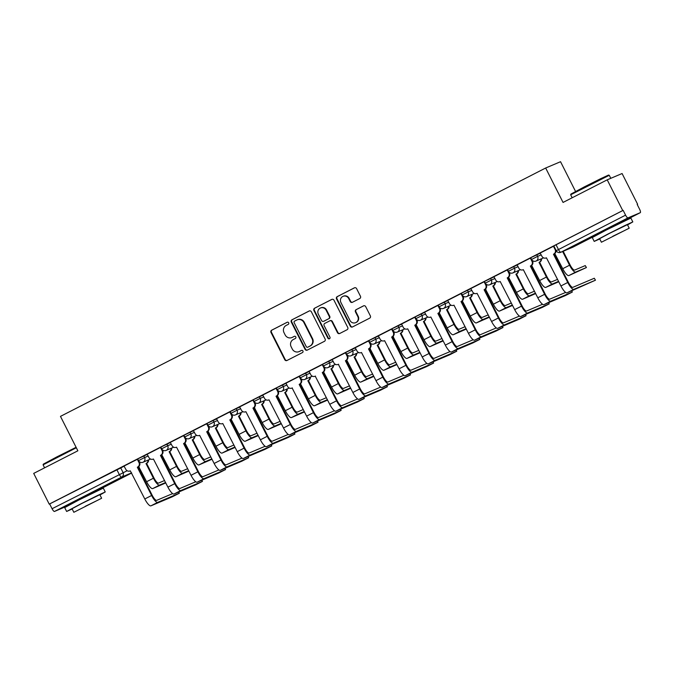 <?xml version="1.0" encoding="UTF-8"?>
<svg xmlns="http://www.w3.org/2000/svg" width="674" height="674" viewBox="0 0 674 674"><rect width="100%" height="100%" fill="white"/><g stroke="black" fill="none" stroke-linecap="round" stroke-linejoin="round"><path stroke-width="1.01" d="M288.691 322.812A1.188 1.146 -113 0 0 287.141 322.265L271.681 330.184A1.702 1.634 -113 0 0 270.99 332.442L284.773 359.714A1.702 1.634 -113 0 0 286.989 360.489L302.449 352.578A1.188 1.146 -113 0 0 302.929 350.994A1.188 1.146 -113 0 0 301.371 350.455L299.374 351.474A5.434 5.232 -113 0 1 292.272 349.014L291.126 346.739A5.434 5.232 -113 0 1 293.325 339.502L295.33 338.483A1.188 1.146 -113 0 0 295.81 336.899A1.188 1.146 -113 0 0 294.26 336.36L292.255 337.388A5.434 5.232 -113 0 1 285.153 334.919L284.007 332.644A5.434 5.232 -113 0 1 286.206 325.416L288.211 324.388A1.188 1.146 -113 0 0 288.691 322.812M94.158 491.894L73.163 502.501M621.731 221.839L600.736 232.446M359.773 298.531A1.702 1.634 -113 0 0 360.464 296.274L356.597 288.624A1.702 1.634 -113 0 0 354.381 287.849L337.211 296.636A1.702 1.634 -113 0 0 336.52 298.894L350.303 326.174A1.702 1.634 -113 0 0 352.519 326.941L369.689 318.153A1.702 1.634 -113 0 0 370.371 315.895L365.704 306.653A1.702 1.634 -113 0 0 363.488 305.878L356.142 309.644A1.702 1.634 -113 0 0 355.451 311.902L357.768 316.485A4.541 4.373 -113 0 1 355.645 322.661A4.541 4.373 -113 0 1 349.983 320.47L340.918 302.516A4.541 4.373 -113 0 1 343.032 296.341A4.541 4.373 -113 0 1 348.694 298.531L350.21 301.522A1.702 1.634 -113 0 0 352.426 302.289L359.773 298.531M49.219 504.127L33.7 473.401L77.864 450.796L60.475 416.372L545.662 168.011L563.051 202.436L607.215 179.832L622.734 210.549L49.219 504.127L49.649 503.941L52.066 508.727L127.15 470.73M311.363 311.776A1.702 1.634 -113 0 0 309.139 311.009L291.977 319.796A1.702 1.634 -113 0 0 291.286 322.054L305.061 349.326A1.702 1.634 -113 0 0 307.285 350.101L324.447 341.314A1.702 1.634 -113 0 0 325.138 339.056L311.363 311.776M314.589 308.212L331.76 299.424A1.702 1.634 -113 0 1 333.975 300.2L347.759 327.471A1.702 1.634 -113 0 1 347.068 329.738L339.721 333.495A1.702 1.634 -113 0 1 337.497 332.72L331.911 321.658A1.702 1.634 -113 0 0 329.696 320.891L324.817 323.385A1.702 1.634 -113 0 0 324.135 325.643L329.948 337.16A1.188 1.146 -113 0 1 329.392 338.778A1.188 1.146 -113 0 1 327.909 338.205L313.907 310.478A1.702 1.634 -113 0 1 314.589 308.212L332.063 299.307M607.215 179.832L622.085 173.53L637.604 204.247L637.191 204.466M575.554 191.441L560.541 161.709L545.662 168.011M622.734 210.549L623.164 210.364L625.582 215.149A3.463 0.944 62.9 0 0 628.008 217.871L640.283 212.672A3.463 0.944 62.9 0 0 640.3 212.664A3.463 0.944 62.9 0 0 639.592 209.218L637.174 204.433L637.604 204.247M49.649 503.941L124.21 466.172M66.802 506.233A3.463 0.944 -117.1 0 1 66.785 506.241L54.493 511.448A3.463 0.944 -117.1 0 1 52.066 508.727M70.812 504.177L66.785 506.241A3.463 0.944 -117.1 0 1 66.768 506.25L70.863 504.152M137.757 459.078L124.016 466.079L125.768 469.264A3.463 3.328 -113 0 0 130.293 470.84L144.792 498.971A8.737 2.376 62.9 0 0 150.917 505.845L172.367 496.763L179.326 493.225L178.585 492.079M160.875 447.25L147.134 454.242L148.887 457.435A3.463 3.328 -113 0 0 153.411 459.002L167.91 487.142A8.737 2.376 62.9 0 0 174.035 494.008L195.485 484.926L202.444 481.388L201.703 480.25M183.994 435.412L170.252 442.414L172.005 445.598A3.463 3.328 -113 0 0 176.529 447.165L191.028 475.305A8.737 2.376 62.9 0 0 197.153 482.171L218.603 473.089L225.563 469.551L224.821 468.413M207.112 423.584L193.371 430.576L195.123 433.761A3.463 3.328 -113 0 0 199.647 435.337L214.147 463.468A8.737 2.376 62.9 0 0 220.272 470.342L241.722 461.26L248.681 457.722L247.939 456.584M230.23 411.747L216.489 418.748L218.241 421.932A3.463 3.328 -113 0 0 222.765 423.499L237.265 451.639A8.737 2.376 62.9 0 0 243.39 458.505L264.84 449.423L271.799 445.885L271.058 444.747M253.348 399.909L239.607 406.911L241.359 410.095A3.463 3.328 -113 0 0 245.884 411.671L260.383 439.802A8.737 2.376 62.9 0 0 266.508 446.668L287.958 437.586L294.917 434.048L294.176 432.91M276.466 388.081L262.725 395.074L264.478 398.258A3.463 3.328 -113 0 0 269.002 399.834L283.501 427.973A8.737 2.376 62.9 0 0 289.626 434.84L311.076 425.757L318.035 422.219L317.294 421.082M299.585 376.244L285.961 383.194M322.703 364.415L309.08 371.357M345.821 352.578L332.198 359.52M368.939 340.741L355.198 347.742L356.959 350.927A3.463 3.328 -113 0 0 361.475 352.494L375.974 380.633A8.737 2.376 62.9 0 0 382.099 387.499L403.549 378.417L410.508 374.879L409.767 373.741M392.057 328.912L378.316 335.905L380.077 339.089A3.463 3.328 -113 0 0 384.593 340.665L399.092 368.804A8.737 2.376 62.9 0 0 405.217 375.671L426.667 366.589L433.626 363.05L432.885 361.913M415.176 317.075L401.561 324.026M438.294 305.238L424.553 312.239L426.313 315.424A3.463 3.328 -113 0 0 430.838 316.999L445.329 345.13A8.737 2.376 62.9 0 0 451.454 352.005L472.904 342.923L479.863 339.384L479.121 338.238M461.412 293.409L447.671 300.402L449.432 303.595A3.463 3.328 -113 0 0 453.956 305.162L468.447 333.301A8.737 2.376 62.9 0 0 474.572 340.168L496.022 331.086L502.981 327.547L502.24 326.41M484.53 281.572L470.789 288.573L472.55 291.758A3.463 3.328 -113 0 0 477.074 293.325L491.565 321.464A8.737 2.376 62.9 0 0 497.69 328.331L519.14 319.249L526.099 315.71L525.358 314.573M507.648 269.743L493.907 276.736L495.668 279.921A3.463 3.328 -113 0 0 500.192 281.496L514.683 309.627A8.737 2.376 62.9 0 0 520.808 316.502L542.258 307.42L549.217 303.881L548.476 302.744M530.767 257.906L517.152 264.857M553.885 246.069L540.144 253.07L541.904 256.255A3.463 3.328 -113 0 0 546.429 257.822L560.92 285.961A8.737 2.376 62.9 0 0 567.045 292.828L595.454 280.207L594.299 278.252L595.454 280.207M536.748 254.679L537.599 256.381L531.55 259.456L530.691 257.754L540.337 253.163M513.63 266.516L514.481 268.21L508.432 271.293L507.573 269.592L517.219 264.992M490.512 278.345L491.363 280.047L485.314 283.122L484.454 281.429L494.101 276.829M467.394 290.182L468.245 291.884L462.196 294.959L461.336 293.257L470.983 288.657M444.276 302.019L445.126 303.713L439.077 306.788L438.218 305.095L447.865 300.494M421.157 313.848L422.008 315.55L415.959 318.625L415.1 316.923L424.746 312.332M398.039 325.685L398.89 327.379L392.841 330.462L391.982 328.76L401.628 324.16M374.921 337.514L375.772 339.216L369.723 342.291L368.863 340.597L378.51 335.997M351.803 349.351L352.654 351.053L346.604 354.128L345.745 352.426L355.392 347.835M328.685 361.188L329.535 362.882L323.486 365.957L322.627 364.263L332.274 359.663M305.558 373.017L306.417 374.719L300.368 377.794L299.509 376.1L309.155 371.5M282.44 384.854L283.299 386.547L277.25 389.631L276.391 387.929L286.037 383.329M259.322 396.691L260.181 398.385L254.132 401.46L253.272 399.766L262.919 395.166M236.203 408.52L237.063 410.222L231.013 413.297L230.154 411.595L239.801 407.003M213.085 420.357L213.944 422.05L207.895 425.134L207.036 423.432L216.683 418.832M189.967 432.186L190.826 433.887L184.777 436.963L183.918 435.269L193.564 430.669M166.849 444.023L167.708 445.725L161.659 448.8L160.8 447.098L170.446 442.498M143.731 455.86L144.59 457.553L138.541 460.628L137.681 458.935L147.328 454.335M623.164 210.364L553.809 245.926L556.227 250.711L625.582 215.149M291.926 337.539L292.356 337.354A5.434 5.232 -113 0 0 292.693 337.202L292.255 337.388M294.513 336.267L292.693 337.202M299.045 351.634L299.475 351.449A5.434 5.232 -113 0 0 299.812 351.297L299.374 351.474M301.632 350.362L299.812 351.297M287.394 322.172L272.119 329.999A1.702 1.634 -113 0 0 271.428 332.257L285.203 359.528A1.702 1.634 -113 0 0 287.116 360.422M309.442 310.891L292.406 319.611A1.702 1.634 -113 0 0 291.716 321.869L305.499 349.14A1.702 1.634 -113 0 0 307.411 350.033M294.648 321.094A1.188 1.146 -113 0 0 294.167 322.678L306.257 346.621A1.188 1.146 -113 0 0 307.807 347.161L309.922 346.082A5.434 5.232 -113 0 0 312.129 338.845L303.856 322.484A5.434 5.232 -113 0 0 296.754 320.015L294.648 321.094M308.102 347.034A1.188 1.146 -113 0 0 308.245 346.975L307.807 347.161M297.082 319.864L297.52 319.678A5.434 5.232 -113 0 1 304.294 322.298L312.559 338.66A5.434 5.232 -113 0 1 310.352 345.897L308.245 346.975M330.125 320.706A1.702 1.634 -113 0 1 332.349 321.481L337.935 332.543A1.702 1.634 -113 0 0 339.848 333.428M315.028 308.035A1.702 1.634 -113 0 0 314.337 310.293L328.348 338.019A1.188 1.146 -113 0 0 329.603 338.66M326.115 310.183A4.541 4.373 -113 0 0 320.453 307.993A4.541 4.373 -113 0 0 318.33 314.168L321.532 320.495A1.702 1.634 -113 0 0 323.747 321.262L328.626 318.768A1.702 1.634 -113 0 0 329.308 316.51L326.115 310.183L326.553 309.998A4.541 4.373 -113 0 0 320.883 307.807L320.453 307.993M323.975 321.169A1.702 1.634 -113 0 0 324.186 321.077L323.747 321.262M326.553 309.998L329.746 316.325A1.702 1.634 -113 0 1 329.055 318.583L324.186 321.077M343.032 296.341L343.47 296.156A4.541 4.373 -113 0 1 349.132 298.346L350.64 301.337A1.702 1.634 -113 0 0 352.553 302.23M355.645 322.661L356.083 322.475A4.541 4.373 -113 0 0 358.197 316.3L357.768 316.485M363.792 305.76L356.571 309.459A1.702 1.634 -113 0 0 355.889 311.717L358.197 316.3M354.684 287.731L337.649 296.45A1.702 1.634 -113 0 0 336.958 298.708L350.733 325.989A1.702 1.634 -113 0 0 352.654 326.873M138.128 467.453A3.463 3.328 -113 0 0 138.97 467.166L146.603 481.716A8.737 2.376 62.9 0 0 152.728 488.583L165.77 482.921M148.566 459.887A3.463 3.328 67 0 1 146.797 463.206L146.005 463.56L153.419 478.228A8.737 2.376 62.9 0 0 159.544 485.095L165.585 482.533M146.005 463.56L146.233 463.442A3.463 3.328 -113 0 0 148.002 460.131M164.566 480.528L158.533 483.089A6.487 1.761 -117.1 0 1 153.984 477.984L146.57 463.324M139.097 461.437L139.526 462.28A3.463 3.328 67 0 1 138.119 466.88L137.336 467.234L151.608 495.483A8.737 2.376 62.9 0 0 157.733 502.349L179.183 493.267M172.645 493.604L156.722 500.344A6.487 1.761 -117.1 0 1 152.172 495.247L137.9 466.998M137.336 467.234L137.555 467.116A3.463 3.328 -113 0 0 138.962 462.516L139.526 462.28M137.319 459.272L138.962 462.516M161.246 455.624A3.463 3.328 -113 0 0 162.089 455.329L169.722 469.879A8.737 2.376 62.9 0 0 175.847 476.745L188.888 471.084M171.685 448.058A3.463 3.328 67 0 1 169.915 451.369L169.123 451.723L176.537 466.391A8.737 2.376 62.9 0 0 182.662 473.258L188.703 470.705M169.123 451.723L169.351 451.614A3.463 3.328 -113 0 0 171.12 448.294M187.684 468.7L181.651 471.252A6.487 1.761 -117.1 0 1 177.102 466.155L169.688 451.487M184.364 443.787A3.463 3.328 -113 0 0 185.207 443.492L192.84 458.05A8.737 2.376 62.9 0 0 198.965 464.917L212.007 459.247M194.803 436.221A3.463 3.328 67 0 1 193.034 439.541L192.242 439.895L199.656 454.554A8.737 2.376 62.9 0 0 205.781 461.429L211.821 458.868M192.242 439.895L192.469 439.777A3.463 3.328 -113 0 0 194.238 436.457M210.802 456.862L204.77 459.415A6.487 1.761 -117.1 0 1 200.22 454.318L192.806 439.65M162.215 449.6L162.645 450.443A3.463 3.328 67 0 1 161.238 455.043L160.454 455.397L174.726 483.654A8.737 2.376 62.9 0 0 180.851 490.52L202.301 481.438M195.763 481.767L179.84 488.515A6.487 1.761 -117.1 0 1 175.291 483.41L161.019 455.161M160.454 455.397L160.673 455.287A3.463 3.328 -113 0 0 162.08 450.679L162.645 450.443M160.437 447.435L162.08 450.679M185.333 437.763L185.763 438.606A3.463 3.328 67 0 1 184.356 443.214L183.572 443.568L197.844 471.817A8.737 2.376 62.9 0 0 203.969 478.683L225.419 469.601M218.882 469.938L202.958 476.678A6.487 1.761 -117.1 0 1 198.409 471.581L184.137 443.324M183.572 443.568L183.791 443.45A3.463 3.328 -113 0 0 185.198 438.85L185.763 438.606M183.555 435.598L185.198 438.85M76.322 447.747L43.094 464.841L43.321 464.142L56.869 456.879L76.095 447.3M99.971 494.952L105.245 491.969L97.444 495.542L80.518 504.017L66.642 511.465L72.177 508.996M105.245 491.969L103.29 488.111L78.572 500.159L64.696 507.606L66.642 511.465M73.837 512.291L72.051 508.735L82.043 503.368L99.836 494.699L101.631 498.255L73.837 512.291L101.631 498.255M85.219 506.334L96.694 500.748L85.219 506.334M43.094 464.841L44.594 467.823M570.667 194.786L570.895 194.087L584.442 186.816L600.812 178.618L608.563 175.055L609.262 175.291L570.667 194.786L572.167 197.768M627.536 224.897L632.819 221.914L625.017 225.487L608.091 233.962L594.215 241.41L599.75 238.941M632.819 221.914L630.864 218.056L606.145 230.104L592.269 237.551L594.215 241.41M601.41 242.236L599.616 238.68L609.608 233.314L627.41 224.644L629.204 228.191L601.41 242.236L629.204 228.191M612.792 236.279L624.267 230.693L612.792 236.279M207.482 431.95A3.463 3.328 -113 0 0 208.325 431.663L215.958 446.213A8.737 2.376 62.9 0 0 222.083 453.08L235.125 447.418M217.921 424.384A3.463 3.328 67 0 1 216.152 427.704L215.36 428.057L222.774 442.725A8.737 2.376 62.9 0 0 228.899 449.592L234.94 447.039M215.36 428.057L215.587 427.948A3.463 3.328 -113 0 0 217.357 424.628M233.92 445.025L227.888 447.587A6.487 1.761 -117.1 0 1 223.338 442.481L215.924 427.822M230.601 420.121A3.463 3.328 -113 0 0 231.443 419.826L239.076 434.376A8.737 2.376 62.9 0 0 245.201 441.251L258.243 435.581M241.039 412.555A3.463 3.328 67 0 1 239.27 415.875L238.478 416.22L245.892 430.888A8.737 2.376 62.9 0 0 252.017 437.755L258.058 435.202M238.478 416.22L238.706 416.111A3.463 3.328 -113 0 0 240.475 412.791M257.038 433.197L251.006 435.749A6.487 1.761 -117.1 0 1 246.457 430.652L239.043 415.984M253.719 408.284A3.463 3.328 -113 0 0 254.561 407.997L262.194 422.547A8.737 2.376 62.9 0 0 268.319 429.414L281.37 423.752M264.157 400.718A3.463 3.328 67 0 1 262.388 404.038L261.596 404.392L269.01 419.06A8.737 2.376 62.9 0 0 275.135 425.926L281.176 423.365M261.596 404.392L261.824 404.274A3.463 3.328 -113 0 0 263.601 400.963M280.157 421.36L274.124 423.921A6.487 1.761 -117.1 0 1 269.575 418.815L262.161 404.147M208.451 425.934L208.881 426.777A3.463 3.328 67 0 1 207.474 431.377L206.691 431.731L220.962 459.98A8.737 2.376 62.9 0 0 227.087 466.855L248.537 457.772M242 458.101L226.076 464.841A6.487 1.761 -117.1 0 1 221.527 459.744L207.255 431.495M206.691 431.731L206.91 431.621A3.463 3.328 -113 0 0 208.317 427.013L208.881 426.777M206.674 423.769L208.317 427.013M231.57 414.097L231.999 414.94A3.463 3.328 67 0 1 230.592 419.548L229.809 419.894L244.081 448.151A8.737 2.376 62.9 0 0 250.206 455.017L271.656 445.935M265.118 446.264L249.195 453.012A6.487 1.761 -117.1 0 1 244.645 447.907L230.373 419.658M229.809 419.894L230.028 419.784A3.463 3.328 -113 0 0 231.435 415.176L231.999 414.94M229.792 411.932L231.435 415.176M254.688 402.268L255.117 403.103A3.463 3.328 67 0 1 253.71 407.711L252.927 408.065L267.199 436.314A8.737 2.376 62.9 0 0 273.324 443.18L294.774 434.098M288.236 434.435L272.313 441.175A6.487 1.761 -117.1 0 1 267.763 436.078L253.491 407.821M252.927 408.065L253.146 407.947A3.463 3.328 -113 0 0 254.553 403.347L255.117 403.103M252.91 400.103L254.553 403.347M276.837 396.447A3.463 3.328 -113 0 0 277.68 396.16L285.313 410.71A8.737 2.376 62.9 0 0 291.438 417.577L304.488 411.915M287.276 388.89A3.463 3.328 67 0 1 285.506 392.201L284.723 392.554L292.128 407.222A8.737 2.376 62.9 0 0 298.253 414.089L304.294 411.536M284.723 392.554L284.942 392.445A3.463 3.328 -113 0 0 286.72 389.125M303.275 409.531L297.242 412.084A6.487 1.761 -117.1 0 1 292.693 406.986L285.279 392.319M277.806 390.431L278.236 391.274A3.463 3.328 67 0 1 276.829 395.874L276.045 396.228L290.317 424.477A8.737 2.376 62.9 0 0 296.442 431.352L317.892 422.269M311.354 422.598L295.431 429.338A6.487 1.761 -117.1 0 1 290.882 424.241L276.61 395.992M276.045 396.228L276.264 396.118A3.463 3.328 -113 0 0 277.671 391.51L278.236 391.274M276.028 388.266L277.671 391.51M299.955 384.618A3.463 3.328 -113 0 0 300.798 384.323L308.431 398.882A8.737 2.376 62.9 0 0 314.556 405.748L327.606 400.078M310.394 377.052A3.463 3.328 67 0 1 308.625 380.372L307.841 380.726L315.247 395.385A8.737 2.376 62.9 0 0 321.372 402.26L327.412 399.699M307.841 380.726L308.06 380.608A3.463 3.328 -113 0 0 309.838 377.288M326.393 397.694L320.361 400.246A6.487 1.761 -117.1 0 1 315.811 395.149L308.397 380.481M285.961 383.186L287.596 386.429A3.463 3.328 -113 0 0 292.12 387.997L306.619 416.136A8.737 2.376 62.9 0 0 312.744 423.002L334.194 413.92L341.154 410.382L340.412 409.244M300.924 378.594L301.354 379.437A3.463 3.328 67 0 1 299.947 384.045L299.163 384.399L313.435 412.648A8.737 2.376 62.9 0 0 319.56 419.514L341.01 410.432M334.473 410.761L318.549 417.509A6.487 1.761 -117.1 0 1 314 412.404L299.728 384.155M299.163 384.399L299.382 384.281A3.463 3.328 -113 0 0 300.789 379.681L301.354 379.437M299.146 376.429L300.789 379.681M323.073 372.781A3.463 3.328 -113 0 0 323.916 372.495L331.549 387.044A8.737 2.376 62.9 0 0 337.674 393.911L350.724 388.249M333.512 365.215A3.463 3.328 67 0 1 331.743 368.535L330.959 368.889L338.365 383.557A8.737 2.376 62.9 0 0 344.49 390.423L350.531 387.87M330.959 368.889L331.178 368.771A3.463 3.328 -113 0 0 332.956 365.46M349.511 385.857L343.479 388.418A6.487 1.761 -117.1 0 1 338.929 383.312L331.515 368.653M309.08 371.349L310.722 374.592A3.463 3.328 -113 0 0 315.238 376.168L329.738 404.299A8.737 2.376 62.9 0 0 335.863 411.174L357.313 402.092L364.272 398.553L363.53 397.407M324.042 366.766L324.472 367.608A3.463 3.328 67 0 1 323.065 372.208L322.282 372.562L336.553 400.811A8.737 2.376 62.9 0 0 342.678 407.677L364.128 398.595M357.591 398.932L341.667 405.672A6.487 1.761 -117.1 0 1 337.118 400.575L322.846 372.326M322.282 372.562L322.501 372.444A3.463 3.328 -113 0 0 323.908 367.844L324.472 367.608M322.265 364.6L323.908 367.844M346.192 360.952A3.463 3.328 -113 0 0 347.034 360.657L354.667 375.207A8.737 2.376 62.9 0 0 360.792 382.082L373.843 376.412M356.639 353.387A3.463 3.328 67 0 1 354.861 356.706L354.077 357.052L361.483 371.719A8.737 2.376 62.9 0 0 367.608 378.586L373.649 376.033M354.077 357.052L354.297 356.942A3.463 3.328 -113 0 0 356.074 353.623M372.629 374.028L366.597 376.581A6.487 1.761 -117.1 0 1 362.048 371.484L354.634 356.816M332.198 359.512L333.841 362.764A3.463 3.328 -113 0 0 338.356 364.331L352.856 392.47A8.737 2.376 62.9 0 0 358.981 399.337L380.431 390.254L387.39 386.716L386.649 385.579M347.161 354.928L347.59 355.771A3.463 3.328 67 0 1 346.183 360.371L345.4 360.725L359.672 388.982A8.737 2.376 62.9 0 0 365.797 395.849L387.247 386.766M380.709 387.095L364.786 393.843A6.487 1.761 -117.1 0 1 360.236 388.738L345.964 360.489M345.4 360.725L345.619 360.615A3.463 3.328 -113 0 0 347.026 356.007L347.59 355.771M345.383 352.763L347.026 356.007M369.31 349.115A3.463 3.328 -113 0 0 370.152 348.82L377.785 363.379A8.737 2.376 62.9 0 0 383.91 370.245L396.961 364.575M379.757 341.549A3.463 3.328 67 0 1 377.979 344.869L377.196 345.223L384.601 359.882A8.737 2.376 62.9 0 0 390.726 366.757L396.767 364.196M377.196 345.223L377.415 345.105A3.463 3.328 -113 0 0 379.192 341.785M395.748 362.191L389.715 364.752A6.487 1.761 -117.1 0 1 385.166 359.646L377.752 344.978M370.287 343.091L370.708 343.934A3.463 3.328 67 0 1 369.301 348.542L368.518 348.896L382.79 377.145A8.737 2.376 62.9 0 0 388.915 384.012L410.365 374.929M403.827 375.266L387.904 382.006A6.487 1.761 -117.1 0 1 383.354 376.909L369.082 348.652M368.518 348.896L368.737 348.778A3.463 3.328 -113 0 0 370.144 344.178L370.708 343.934M368.501 340.934L370.144 344.178M392.428 337.278A3.463 3.328 -113 0 0 393.271 336.992L400.904 351.542A8.737 2.376 62.9 0 0 407.029 358.408L420.079 352.746M402.875 329.721A3.463 3.328 67 0 1 401.097 333.032L400.314 333.386L407.719 348.054A8.737 2.376 62.9 0 0 413.844 354.92L419.885 352.367M400.314 333.386L400.533 333.276A3.463 3.328 -113 0 0 402.311 329.957M418.866 350.354L412.833 352.915A6.487 1.761 -117.1 0 1 408.284 347.818L400.878 333.15M393.405 331.263L393.827 332.105A3.463 3.328 67 0 1 392.42 336.705L391.636 337.059L405.908 365.308A8.737 2.376 62.9 0 0 412.033 372.183L433.483 363.101M426.945 363.429L411.022 370.169A6.487 1.761 -117.1 0 1 406.473 365.072L392.201 336.823M391.636 337.059L391.855 336.949A3.463 3.328 -113 0 0 393.262 332.341L393.827 332.105M391.619 329.097L393.262 332.341M415.555 325.449A3.463 3.328 -113 0 0 416.389 325.154L424.022 339.704A8.737 2.376 62.9 0 0 430.147 346.579L443.197 340.909M425.993 317.884A3.463 3.328 67 0 1 424.216 321.203L423.432 321.549L430.838 336.216A8.737 2.376 62.9 0 0 436.963 343.083L443.003 340.53M423.432 321.549L423.651 321.439A3.463 3.328 -113 0 0 425.429 318.12M441.984 338.525L435.952 341.078A6.487 1.761 -117.1 0 1 431.402 335.981L423.997 321.313M401.552 324.017L403.195 327.261A3.463 3.328 -113 0 0 407.711 328.828L422.21 356.967A8.737 2.376 62.9 0 0 428.335 363.834L449.785 354.751L456.745 351.213L456.003 350.076M416.524 319.425L416.945 320.268A3.463 3.328 67 0 1 415.538 324.876L414.754 325.222L429.026 353.479A8.737 2.376 62.9 0 0 435.151 360.346L456.601 351.264M450.064 351.592L434.14 358.341A6.487 1.761 -117.1 0 1 429.591 353.235L415.319 324.986M414.754 325.222L414.973 325.112A3.463 3.328 -113 0 0 416.38 320.504L416.945 320.268M414.746 317.26L416.38 320.504M438.673 313.612A3.463 3.328 -113 0 0 439.507 313.326L447.14 327.876A8.737 2.376 62.9 0 0 453.265 334.742L466.315 329.081M449.111 306.047A3.463 3.328 67 0 1 447.334 309.366L446.55 309.72L453.956 324.388A8.737 2.376 62.9 0 0 460.081 331.254L466.122 328.693M446.55 309.72L446.769 309.602A3.463 3.328 -113 0 0 448.547 306.291M465.111 326.688L459.07 329.249A6.487 1.761 -117.1 0 1 454.52 324.143L447.115 309.484M439.642 307.597L440.063 308.431A3.463 3.328 67 0 1 438.656 313.039L437.873 313.393L452.144 341.642A8.737 2.376 62.9 0 0 458.269 348.509L479.719 339.426M473.182 339.763L457.258 346.503A6.487 1.761 -117.1 0 1 452.709 341.406L438.437 313.157M437.873 313.393L438.092 313.275A3.463 3.328 -113 0 0 439.499 308.675L440.063 308.431M437.864 305.432L439.499 308.675M461.791 301.784A3.463 3.328 -113 0 0 462.625 301.489L470.258 316.039A8.737 2.376 62.9 0 0 476.383 322.905L489.434 317.243M472.23 294.218A3.463 3.328 67 0 1 470.452 297.529L469.668 297.883L477.074 312.551A8.737 2.376 62.9 0 0 483.199 319.417L489.24 316.864M469.668 297.883L469.888 297.773A3.463 3.328 -113 0 0 471.665 294.454M488.229 314.859L482.188 317.412A6.487 1.761 -117.1 0 1 477.639 312.315L470.233 297.647M462.76 295.76L463.181 296.602A3.463 3.328 67 0 1 461.774 301.202L460.991 301.556L475.263 329.805A8.737 2.376 62.9 0 0 481.388 336.68L502.838 327.598M496.3 327.926L480.377 334.675A6.487 1.761 -117.1 0 1 475.827 329.569L461.555 301.32M460.991 301.556L461.21 301.447A3.463 3.328 -113 0 0 462.617 296.838L463.181 296.602M460.982 293.594L462.617 296.838M484.909 289.946A3.463 3.328 -113 0 0 485.743 289.651L493.376 304.21A8.737 2.376 62.9 0 0 499.501 311.076L512.552 305.406M495.348 282.381A3.463 3.328 67 0 1 493.57 285.7L492.787 286.054L500.192 300.714A8.737 2.376 62.9 0 0 506.317 307.588L512.358 305.027M492.787 286.054L493.006 285.936A3.463 3.328 -113 0 0 494.783 282.617M511.347 303.022L505.306 305.575A6.487 1.761 -117.1 0 1 500.757 300.478L493.351 285.81M485.878 283.923L486.299 284.765A3.463 3.328 67 0 1 484.892 289.373L484.109 289.727L498.381 317.976A8.737 2.376 62.9 0 0 504.506 324.843L525.956 315.761M519.418 316.098L503.495 322.838A6.487 1.761 -117.1 0 1 498.945 317.74L484.673 289.483M484.109 289.727L484.328 289.609A3.463 3.328 -113 0 0 485.735 285.009L486.299 284.765M484.101 281.757L485.735 285.009M508.028 278.109A3.463 3.328 -113 0 0 508.862 277.823L516.495 292.373A8.737 2.376 62.9 0 0 522.62 299.239L535.67 293.578M518.466 270.544A3.463 3.328 67 0 1 516.688 273.863L515.905 274.217L523.31 288.885A8.737 2.376 62.9 0 0 529.435 295.751L535.476 293.198M515.905 274.217L516.124 274.107A3.463 3.328 -113 0 0 517.902 270.788M534.465 291.185L528.424 293.746A6.487 1.761 -117.1 0 1 523.875 288.641L516.469 273.981M508.996 272.094L509.418 272.936A3.463 3.328 67 0 1 508.011 277.536L507.227 277.89L521.499 306.139A8.737 2.376 62.9 0 0 527.624 313.006L549.074 303.923M542.536 304.26L526.613 311A6.487 1.761 -117.1 0 1 522.064 305.903L507.792 277.654M507.227 277.89L507.446 277.781A3.463 3.328 -113 0 0 508.853 273.172L509.418 272.936M507.219 269.929L508.853 273.172M531.146 266.281A3.463 3.328 -113 0 0 531.98 265.986L539.613 280.536A8.737 2.376 62.9 0 0 545.738 287.41L558.788 281.74M541.584 258.715A3.463 3.328 67 0 1 539.807 262.034L539.023 262.38L546.429 277.048A8.737 2.376 62.9 0 0 552.554 283.914L558.594 281.361M539.023 262.38L539.242 262.27A3.463 3.328 -113 0 0 541.02 258.951M557.583 279.356L551.543 281.909A6.487 1.761 -117.1 0 1 546.993 276.812L539.588 262.144M517.143 264.848L518.786 268.092A3.463 3.328 -113 0 0 523.31 269.659L537.801 297.798A8.737 2.376 62.9 0 0 543.926 304.665L565.376 295.583L572.336 292.044L571.594 290.907M532.115 260.257L532.536 261.099A3.463 3.328 67 0 1 531.129 265.708L530.345 266.053L544.617 294.311A8.737 2.376 62.9 0 0 550.742 301.177L572.192 292.095M565.654 292.423L549.731 299.172A6.487 1.761 -117.1 0 1 545.182 294.066L530.91 265.817M530.345 266.053L530.564 265.944A3.463 3.328 -113 0 0 531.971 261.335L532.536 261.099M530.337 258.091L531.971 261.335M554.264 254.443A3.463 3.328 -113 0 0 555.098 254.149L562.731 268.707A8.737 2.376 62.9 0 0 568.856 275.573L586.422 267.544L585.268 265.59L586.422 267.544M562.621 251.503L569.547 265.219A8.737 2.376 62.9 0 0 575.672 272.085L586.279 267.595M585.268 265.59L574.661 270.08A6.487 1.761 -117.1 0 1 570.111 264.975L563.186 251.267M555.974 250.206A3.463 3.328 67 0 1 554.247 253.871L553.464 254.224L567.735 282.473A8.737 2.376 62.9 0 0 573.86 289.34L595.311 280.258M594.299 278.252L572.849 287.335A6.487 1.761 -117.1 0 1 568.3 282.238L554.028 253.98M553.464 254.224L553.683 254.106A3.463 3.328 -113 0 0 555.09 249.506L555.528 249.321M553.455 246.263L555.09 249.506M628.008 217.871L560.878 252.236L573.153 247.038L598.436 234.097M621.866 222.1L640.283 212.672M120.612 467.689L123.03 472.474A3.463 3.328 -113 0 1 121.632 477.082L54.493 511.448M131.599 472.862L121.632 477.082A3.463 0.944 -117.1 0 1 119.205 474.361L116.787 469.576M94.293 492.163L131.683 473.022L94.293 492.163M531.55 259.456A3.463 3.463 0 0 0 535.99 261.082A3.463 3.328 67 0 0 537.599 256.381L541.197 254.856M508.432 271.293A3.463 3.463 0 0 0 512.872 272.919A3.463 3.328 67 0 0 514.481 268.21L518.079 266.693M485.314 283.122A3.463 3.463 0 0 0 489.754 284.748A3.463 3.328 67 0 0 491.363 280.047L494.96 278.522M462.196 294.959A3.463 3.463 0 0 0 466.635 296.585A3.463 3.328 67 0 0 468.245 291.884L471.842 290.359M439.077 306.788A3.463 3.463 0 0 0 443.517 308.414A3.463 3.328 67 0 0 445.126 303.713L448.724 302.196M415.959 318.625A3.463 3.463 0 0 0 420.399 320.251A3.463 3.328 67 0 0 422.008 315.55L425.606 314.025M392.841 330.462A3.463 3.463 0 0 0 397.281 332.088A3.463 3.328 67 0 0 398.89 327.379L402.488 325.862M369.723 342.291A3.463 3.463 0 0 0 374.163 343.917A3.463 3.328 67 0 0 375.772 339.216L379.369 337.691M346.604 354.128A3.463 3.463 0 0 0 351.044 355.754A3.463 3.328 67 0 0 352.654 351.053L356.251 349.528M323.486 365.957A3.463 3.463 0 0 0 327.926 367.583A3.463 3.328 67 0 0 329.535 362.882L333.133 361.365M300.368 377.794A3.463 3.463 0 0 0 304.808 379.42A3.463 3.328 67 0 0 306.417 374.719L310.015 373.194M277.25 389.631A3.463 3.463 0 0 0 281.69 391.257A3.463 3.328 67 0 0 283.299 386.547L286.897 385.031M254.132 401.46A3.463 3.463 0 0 0 258.572 403.086A3.463 3.328 67 0 0 260.181 398.385L263.778 396.868M231.013 413.297A3.463 3.463 0 0 0 235.453 414.923A3.463 3.328 67 0 0 237.063 410.222L240.66 408.697M207.895 425.134A3.463 3.463 0 0 0 212.335 426.76A3.463 3.328 67 0 0 213.944 422.05L217.542 420.534M184.777 436.963A3.463 3.463 0 0 0 189.217 438.589A3.463 3.328 67 0 0 190.826 433.887L194.424 432.363M161.659 448.8A3.463 3.463 0 0 0 166.099 450.426A3.463 3.328 67 0 0 167.708 445.725L171.306 444.2M138.541 460.628A3.463 3.463 0 0 0 142.981 462.254A3.463 3.328 67 0 0 144.59 457.553L148.187 456.037M556.033 244.729L558.451 249.515A3.463 0.944 -117.1 0 0 560.878 252.236A3.463 3.328 67 0 1 560.667 252.337L572.942 247.139A3.463 3.463 0 0 0 573.17 247.029A3.463 3.328 67 0 1 572.942 247.139M598.386 234.122L573.17 247.029A3.463 0.944 62.9 0 0 573.17 247.029A3.463 0.944 62.9 0 0 573.186 247.021M285.203 359.528L284.773 359.714M271.428 332.257L270.99 332.442M272.119 329.999L271.681 330.184M305.499 349.14L305.061 349.326M291.716 321.869L291.286 322.054M292.406 319.611L291.977 319.796M310.352 345.897L309.922 346.082M312.559 338.66L312.129 338.845M304.294 322.298L303.856 322.484M337.935 332.543L337.497 332.72M332.349 321.481L331.911 321.658M328.348 338.019L327.909 338.205M314.337 310.293L313.907 310.478M329.055 318.583L328.626 318.768M329.746 316.325L329.308 316.51M350.64 301.337L350.21 301.522M349.132 298.346L348.694 298.531M355.889 311.717L355.451 311.902M356.571 309.459L356.142 309.644M350.733 325.989L350.303 326.174M336.958 298.708L336.52 298.894M337.649 296.45L337.211 296.636M146.603 481.716L153.419 478.228M146.797 463.206L146.233 463.442M152.728 488.583L159.544 485.095M151.608 495.483L144.792 498.971M137.555 467.116L138.119 466.88M157.733 502.349L150.917 505.845M169.722 469.879L176.537 466.391M169.915 451.369L169.351 451.614M175.847 476.745L182.662 473.258M192.84 458.05L199.656 454.554M193.034 439.541L192.469 439.777M198.965 464.917L205.781 461.429M174.726 483.654L167.91 487.142M160.673 455.287L161.238 455.043M180.851 490.52L174.035 494.008M197.844 471.817L191.028 475.305M183.791 443.45L184.356 443.214M203.969 478.683L197.153 482.171M215.958 446.213L222.774 442.725M216.152 427.704L215.587 427.948M222.083 453.08L228.899 449.592M239.076 434.376L245.892 430.888M239.27 415.875L238.706 416.111M245.201 441.251L252.017 437.755M262.194 422.547L269.01 419.06M262.388 404.038L261.824 404.274M268.319 429.414L275.135 425.926M220.962 459.98L214.147 463.468M206.91 431.621L207.474 431.377M227.087 466.855L220.272 470.342M244.081 448.151L237.265 451.639M230.028 419.784L230.592 419.548M250.206 455.017L243.39 458.505M267.199 436.314L260.383 439.802M253.146 407.947L253.71 407.711M273.324 443.18L266.508 446.668M285.313 410.71L292.128 407.222M285.506 392.201L284.942 392.445M291.438 417.577L298.253 414.089M290.317 424.477L283.501 427.973M276.264 396.118L276.829 395.874M296.442 431.352L289.626 434.84M308.431 398.882L315.247 395.385M308.625 380.372L308.06 380.608M314.556 405.748L321.372 402.26M313.435 412.648L306.619 416.136M299.382 384.281L299.947 384.045M319.56 419.514L312.744 423.002M331.549 387.044L338.365 383.557M331.743 368.535L331.178 368.771M337.674 393.911L344.49 390.423M336.553 400.811L329.738 404.299M322.501 372.444L323.065 372.208M342.678 407.677L335.863 411.174M354.667 375.207L361.483 371.719M354.861 356.706L354.297 356.942M360.792 382.082L367.608 378.586M359.672 388.982L352.856 392.47M345.619 360.615L346.183 360.371M365.797 395.849L358.981 399.337M377.785 363.379L384.601 359.882M377.979 344.869L377.415 345.105M383.91 370.245L390.726 366.757M382.79 377.145L375.974 380.633M368.737 348.778L369.301 348.542M388.915 384.012L382.099 387.499M400.904 351.542L407.719 348.054M401.097 333.032L400.533 333.276M407.029 358.408L413.844 354.92M405.908 365.308L399.092 368.804M391.855 336.949L392.42 336.705M412.033 372.183L405.217 375.671M424.022 339.704L430.838 336.216M424.216 321.203L423.651 321.439M430.147 346.579L436.963 343.083M429.026 353.479L422.21 356.967M414.973 325.112L415.538 324.876M435.151 360.346L428.335 363.834M447.14 327.876L453.956 324.388M447.334 309.366L446.769 309.602M453.265 334.742L460.081 331.254M452.144 341.642L445.329 345.13M438.092 313.275L438.656 313.039M458.269 348.509L451.454 352.005M470.258 316.039L477.074 312.551M470.452 297.529L469.888 297.773M476.383 322.905L483.199 319.417M475.263 329.805L468.447 333.301M461.21 301.447L461.774 301.202M481.388 336.68L474.572 340.168M493.376 304.21L500.192 300.714M493.57 285.7L493.006 285.936M499.501 311.076L506.317 307.588M498.381 317.976L491.565 321.464M484.328 289.609L484.892 289.373M504.506 324.843L497.69 328.331M516.495 292.373L523.31 288.885M516.688 273.863L516.124 274.107M522.62 299.239L529.435 295.751M521.499 306.139L514.683 309.627M507.446 277.781L508.011 277.536M527.624 313.006L520.808 316.502M539.613 280.536L546.429 277.048M539.807 262.034L539.242 262.27M545.738 287.41L552.554 283.914M544.617 294.311L537.801 297.798M530.564 265.944L531.129 265.708M550.742 301.177L543.926 304.665M562.731 268.707L569.547 265.219M568.856 275.573L575.672 272.085M567.735 282.473L560.92 285.961M553.683 254.106L554.247 253.871M573.86 289.34L567.045 292.828M150.555 459.045L142.981 462.254M173.673 447.216L166.099 450.426M196.791 435.379L189.217 438.589M219.909 423.55L212.335 426.76M243.028 411.713L235.453 414.923M266.146 399.876L258.572 403.086M289.264 388.047L281.69 391.257M312.382 376.21L304.808 379.42M335.5 364.373L327.926 367.583M358.619 352.544L351.044 355.754M381.737 340.707L374.163 343.917M404.855 328.878L397.281 332.088M427.973 317.041L420.399 320.251M451.091 305.204L443.517 308.414M474.21 293.375L466.635 296.585M497.328 281.538L489.754 284.748M520.446 269.71L512.872 272.919M543.564 257.872L535.99 261.082M556.227 250.711A3.463 3.463 0 0 0 560.667 252.337M621.866 222.108L640.3 212.664M308.17 347.009L307.74 347.194M330.226 320.656L329.797 320.841M324.076 321.127L323.646 321.313M139.206 467.074L138.76 467.259M179.326 493.225L178.72 492.02M202.444 481.388L201.838 480.191M225.563 469.551L224.956 468.354M94.335 492.247L94.048 491.675M73.34 502.855L73.045 502.282M610.796 178.315L609.262 175.291M621.908 222.193L621.622 221.62M600.913 232.8L600.618 232.227M254.797 407.905L254.351 408.09M248.681 457.722L248.074 456.525M271.799 445.885L271.192 444.688M294.917 434.048L294.311 432.851M318.035 422.219L317.429 421.023M341.154 410.382L340.547 409.185M291.909 388.098L292.356 387.912M364.272 398.553L363.665 397.357M315.028 376.261L315.474 376.075M387.39 386.716L386.783 385.52M338.146 364.432L338.592 364.238M370.388 348.736L369.942 348.921M410.508 374.879L409.902 373.682M393.506 336.899L393.06 337.084M433.626 363.05L433.02 361.854M456.745 351.213L456.138 350.017M479.863 339.384L479.256 338.18M502.981 327.547L502.374 326.351M485.979 289.567L485.533 289.753M526.099 315.71L525.493 314.514M549.217 303.881L548.611 302.685M572.336 292.044L571.729 290.848"/></g></svg>
